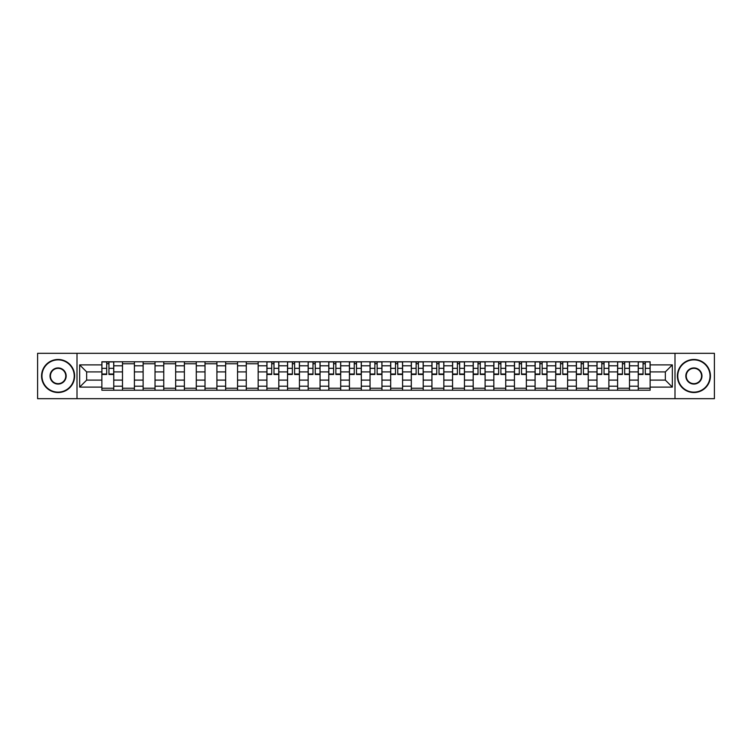<?xml version="1.0" encoding="UTF-8"?>
<svg xmlns="http://www.w3.org/2000/svg" width="752" height="752" viewBox="0 0 752 752"><rect width="100%" height="100%" fill="white"/><g stroke="black" fill="none" stroke-linecap="round" stroke-linejoin="round"><path stroke-width="1.13" d="M674.995 398.682L714.4 398.682L714.4 353.318L37.6 353.318L37.6 398.682L674.995 398.682L674.995 353.318M122.501 390.213L122.501 365.82L113.768 365.82L113.768 390.213M113.768 365.82L113.768 361.787M122.501 365.82L122.501 361.787M134.401 361.787L134.401 390.213M143.124 390.213L143.124 361.787M155.025 361.787L155.025 390.213M163.757 390.213L163.757 361.787M175.658 361.787L175.658 390.213M184.381 390.213L184.381 361.787M196.291 361.787L196.291 390.213M205.014 390.213L205.014 361.787M216.914 361.787L216.914 390.213M225.647 390.213L225.647 361.787M237.547 361.787L237.547 390.213M246.271 390.213L246.271 361.787M258.171 361.787L258.171 390.213M266.904 390.213L266.904 361.787M278.804 361.787L278.804 390.213M287.537 390.213L287.537 361.787M299.437 361.787L299.437 390.213M308.16 390.213L308.16 361.787M320.061 361.787L320.061 390.213M328.793 390.213L328.793 361.787M340.694 361.787L340.694 390.213M349.417 390.213L349.417 361.787M361.317 361.787L361.317 390.213M370.05 390.213L370.05 361.787M381.95 361.787L381.95 390.213M390.683 390.213L390.683 361.787M402.583 361.787L402.583 390.213M411.306 390.213L411.306 361.787M423.207 361.787L423.207 390.213M431.939 390.213L431.939 361.787M443.84 361.787L443.84 390.213M452.563 390.213L452.563 361.787M464.463 361.787L464.463 390.213M473.196 390.213L473.196 361.787M485.096 361.787L485.096 390.213M493.829 390.213L493.829 361.787M505.729 361.787L505.729 390.213M514.453 390.213L514.453 361.787M526.353 361.787L526.353 390.213M535.086 390.213L535.086 361.787M546.986 361.787L546.986 390.213M555.709 390.213L555.709 361.787M567.619 361.787L567.619 390.213M576.342 390.213L576.342 361.787M588.243 361.787L588.243 390.213M596.975 390.213L596.975 361.787M608.876 361.787L608.876 390.213M617.599 390.213L617.599 361.787M629.499 361.787L629.499 390.213M638.232 390.213L638.232 361.787M638.232 380.098L629.499 380.098M617.599 380.098L608.876 380.098M596.975 380.098L588.243 380.098M576.342 380.098L567.619 380.098M555.709 380.098L546.986 380.098M535.086 380.098L526.353 380.098M514.453 380.098L505.729 380.098M493.829 380.098L485.096 380.098M473.196 380.098L464.463 380.098M452.563 380.098L443.84 380.098M431.939 380.098L423.207 380.098M411.306 380.098L402.583 380.098M390.683 380.098L381.95 380.098M370.05 380.098L361.317 380.098M349.417 380.098L340.694 380.098M328.793 380.098L320.061 380.098M308.16 380.098L299.437 380.098M287.537 380.098L278.804 380.098M266.904 380.098L258.171 380.098M246.271 380.098L237.547 380.098M225.647 380.098L216.914 380.098M205.014 380.098L196.291 380.098M184.381 380.098L175.658 380.098M163.757 380.098L155.025 380.098M143.124 380.098L134.401 380.098M122.501 380.098L113.768 380.098M638.232 371.902L629.499 371.902M617.599 371.902L608.876 371.902M596.975 371.902L588.243 371.902M576.342 371.902L567.619 371.902M555.709 371.902L546.986 371.902M535.086 371.902L526.353 371.902M514.453 371.902L505.729 371.902M493.829 371.902L485.096 371.902M473.196 371.902L464.463 371.902M452.563 371.902L443.84 371.902M431.939 371.902L423.207 371.902M411.306 371.902L402.583 371.902M390.683 371.902L381.95 371.902M370.05 371.902L361.317 371.902M349.417 371.902L340.694 371.902M328.793 371.902L320.061 371.902M308.16 371.902L299.437 371.902M287.537 371.902L278.804 371.902M266.904 371.902L258.171 371.902M246.271 371.902L237.547 371.902M225.647 371.902L216.914 371.902M205.014 371.902L196.291 371.902M184.381 371.902L175.658 371.902M163.757 371.902L155.025 371.902M143.124 371.902L134.401 371.902M122.501 371.902L113.768 371.902M86.659 380.098L101.868 380.098L101.868 371.902L86.659 371.902L86.659 380.098L79.656 387.111L79.656 364.889L101.868 364.889L101.868 371.902M650.132 371.902L650.132 380.098L665.341 380.098L665.341 371.902L650.132 371.902L650.132 361.787L101.868 361.787L101.868 364.889M650.132 364.889L672.344 364.889L672.344 387.111L650.132 387.111L650.132 380.098M101.868 380.098L101.868 390.213L650.132 390.213L650.132 387.111M101.868 387.111L79.656 387.111M77.005 398.682L77.005 353.318M113.768 388.229L101.868 388.229M106.699 363.771L108.946 363.771M134.401 388.229L122.501 388.229M122.501 363.771L134.401 363.771M155.025 388.229L143.124 388.229M143.124 363.771L155.025 363.771M175.658 388.229L163.757 388.229M163.757 363.771L175.658 363.771M196.291 388.229L184.381 388.229M184.381 363.771L196.291 363.771M216.914 388.229L205.014 388.229M205.014 363.771L216.914 363.771M237.547 388.229L225.647 388.229M225.647 363.771L237.547 363.771M258.171 388.229L246.271 388.229M246.271 363.771L258.171 363.771M278.804 388.229L266.904 388.229M271.726 363.771L273.982 363.771M299.437 388.229L287.537 388.229M292.359 363.771L294.605 363.771M320.061 388.229L308.16 388.229M312.992 363.771L315.238 363.771M340.694 388.229L328.793 388.229M333.615 363.771L335.862 363.771M361.317 388.229L349.417 388.229M354.248 363.771L356.495 363.771M381.95 388.229L370.05 388.229M374.872 363.771L377.128 363.771M402.583 388.229L390.683 388.229M395.505 363.771L397.752 363.771M423.207 388.229L411.306 388.229M416.138 363.771L418.385 363.771M443.84 388.229L431.939 388.229M436.762 363.771L439.008 363.771M464.463 388.229L452.563 388.229M457.395 363.771L459.641 363.771M485.096 388.229L473.196 388.229M478.018 363.771L480.274 363.771M505.729 388.229L493.829 388.229M498.651 363.771L500.898 363.771M526.353 388.229L514.453 388.229M519.284 363.771L521.531 363.771M546.986 388.229L535.086 388.229M539.908 363.771L542.154 363.771M567.619 388.229L555.709 388.229M560.541 363.771L562.787 363.771M588.243 388.229L576.342 388.229M581.164 363.771L583.42 363.771M608.876 388.229L596.975 388.229M601.797 363.771L604.044 363.771M629.499 388.229L617.599 388.229M622.43 363.771L624.677 363.771M650.132 388.229L638.232 388.229M643.054 363.771L645.301 363.771M79.656 364.889L86.659 371.902M665.341 380.098L672.344 387.111M665.341 371.902L672.344 364.889M108.946 374.477L108.946 361.919L113.702 361.919L113.702 374.477L108.946 374.477M106.699 363.639L108.946 363.639M106.699 361.919L101.934 361.919L101.934 374.477L106.699 374.477L106.699 361.919L108.946 361.919M58.101 392.13A16.13 16.13 0 0 0 74.232 376A16.13 16.13 0 0 0 58.101 359.87A16.13 16.13 0 0 0 41.962 376A16.13 16.13 0 0 0 58.101 392.13M58.101 359.475A16.525 16.525 0 0 1 74.627 376A16.525 16.525 0 0 1 58.101 392.525A16.525 16.525 0 0 1 41.567 376A16.525 16.525 0 0 1 58.101 359.475M58.101 384.065A8.065 8.065 0 0 1 50.027 376A8.065 8.065 0 0 1 58.101 367.935A8.065 8.065 0 0 1 66.167 376A8.065 8.065 0 0 1 58.101 384.065M58.101 368.33A7.67 7.67 0 0 0 50.431 376A7.67 7.67 0 0 0 58.101 383.67A7.67 7.67 0 0 0 65.762 376A7.67 7.67 0 0 0 58.101 368.33M693.899 392.13A16.13 16.13 0 0 0 710.038 376A16.13 16.13 0 0 0 693.899 359.87A16.13 16.13 0 0 0 677.768 376A16.13 16.13 0 0 0 693.899 392.13M693.899 359.475A16.525 16.525 0 0 1 710.433 376A16.525 16.525 0 0 1 693.899 392.525A16.525 16.525 0 0 1 677.373 376A16.525 16.525 0 0 1 693.899 359.475M693.899 384.065A8.065 8.065 0 0 1 685.833 376A8.065 8.065 0 0 1 693.899 367.935A8.065 8.065 0 0 1 701.973 376A8.065 8.065 0 0 1 693.899 384.065M693.899 368.33A7.67 7.67 0 0 0 686.238 376A7.67 7.67 0 0 0 693.899 383.67A7.67 7.67 0 0 0 701.569 376A7.67 7.67 0 0 0 693.899 368.33M273.982 374.477L273.982 361.919L278.738 361.919L278.738 374.477L273.982 374.477M271.726 363.639L273.982 363.639M271.726 361.919L266.969 361.919L266.969 374.477L271.726 374.477L271.726 361.919L273.982 361.919M294.605 374.477L294.605 361.919L299.371 361.919L299.371 374.477L294.605 374.477M292.359 363.639L294.605 363.639M292.359 361.919L287.602 361.919L287.602 374.477L292.359 374.477L292.359 361.919L294.605 361.919M315.238 374.477L315.238 361.919L319.995 361.919L319.995 374.477L315.238 374.477M312.992 363.639L315.238 363.639M312.992 361.919L308.226 361.919L308.226 374.477L312.992 374.477L312.992 361.919L315.238 361.919M335.862 374.477L335.862 361.919L340.628 361.919L340.628 374.477L335.862 374.477M333.615 363.639L335.862 363.639M333.615 361.919L328.859 361.919L328.859 374.477L333.615 374.477L333.615 361.919L335.862 361.919M356.495 374.477L356.495 361.919L361.251 361.919L361.251 374.477L356.495 374.477M354.248 363.639L356.495 363.639M354.248 361.919L349.483 361.919L349.483 374.477L354.248 374.477L354.248 361.919L356.495 361.919M377.128 374.477L377.128 361.919L381.884 361.919L381.884 374.477L377.128 374.477M374.872 363.639L377.128 363.639M374.872 361.919L370.116 361.919L370.116 374.477L374.872 374.477L374.872 361.919L377.128 361.919M397.752 374.477L397.752 361.919L402.517 361.919L402.517 374.477L397.752 374.477M395.505 363.639L397.752 363.639M395.505 361.919L390.749 361.919L390.749 374.477L395.505 374.477L395.505 361.919L397.752 361.919M418.385 374.477L418.385 361.919L423.141 361.919L423.141 374.477L418.385 374.477M416.138 363.639L418.385 363.639M416.138 361.919L411.372 361.919L411.372 374.477L416.138 374.477L416.138 361.919L418.385 361.919M439.008 374.477L439.008 361.919L443.774 361.919L443.774 374.477L439.008 374.477M436.762 363.639L439.008 363.639M436.762 361.919L432.005 361.919L432.005 374.477L436.762 374.477L436.762 361.919L439.008 361.919M459.641 374.477L459.641 361.919L464.398 361.919L464.398 374.477L459.641 374.477M457.395 363.639L459.641 363.639M457.395 361.919L452.629 361.919L452.629 374.477L457.395 374.477L457.395 361.919L459.641 361.919M480.274 374.477L480.274 361.919L485.031 361.919L485.031 374.477L480.274 374.477M478.018 363.639L480.274 363.639M478.018 361.919L473.262 361.919L473.262 374.477L478.018 374.477L478.018 361.919L480.274 361.919M500.898 374.477L500.898 361.919L505.664 361.919L505.664 374.477L500.898 374.477M498.651 363.639L500.898 363.639M498.651 361.919L493.895 361.919L493.895 374.477L498.651 374.477L498.651 361.919L500.898 361.919M521.531 374.477L521.531 361.919L526.287 361.919L526.287 374.477L521.531 374.477M519.284 363.639L521.531 363.639M519.284 361.919L514.518 361.919L514.518 374.477L519.284 374.477L519.284 361.919L521.531 361.919M542.154 374.477L542.154 361.919L546.92 361.919L546.92 374.477L542.154 374.477M539.908 363.639L542.154 363.639M539.908 361.919L535.151 361.919L535.151 374.477L539.908 374.477L539.908 361.919L542.154 361.919M562.787 374.477L562.787 361.919L567.544 361.919L567.544 374.477L562.787 374.477M560.541 363.639L562.787 363.639M560.541 361.919L555.775 361.919L555.775 374.477L560.541 374.477L560.541 361.919L562.787 361.919M583.42 374.477L583.42 361.919L588.177 361.919L588.177 374.477L583.42 374.477M581.164 363.639L583.42 363.639M581.164 361.919L576.408 361.919L576.408 374.477L581.164 374.477L581.164 361.919L583.42 361.919M604.044 374.477L604.044 361.919L608.81 361.919L608.81 374.477L604.044 374.477M601.797 363.639L604.044 363.639M601.797 361.919L597.041 361.919L597.041 374.477L601.797 374.477L601.797 361.919L604.044 361.919M624.677 374.477L624.677 361.919L629.433 361.919L629.433 374.477L624.677 374.477M622.43 363.639L624.677 363.639M622.43 361.919L617.665 361.919L617.665 374.477L622.43 374.477L622.43 361.919L624.677 361.919M645.301 374.477L645.301 361.919L650.066 361.919L650.066 374.477L645.301 374.477M643.054 363.639L645.301 363.639M643.054 361.919L638.298 361.919L638.298 374.477L643.054 374.477L643.054 361.919L645.301 361.919M617.599 365.82L608.876 365.82M596.975 365.82L588.243 365.82M576.342 365.82L567.619 365.82M555.709 365.82L546.986 365.82M535.086 365.82L526.353 365.82M514.453 365.82L505.729 365.82M493.829 365.82L485.096 365.82M473.196 365.82L464.463 365.82M452.563 365.82L443.84 365.82M431.939 365.82L423.207 365.82M411.306 365.82L402.583 365.82M390.683 365.82L381.95 365.82M370.05 365.82L361.317 365.82M349.417 365.82L340.694 365.82M328.793 365.82L320.061 365.82M308.16 365.82L299.437 365.82M287.537 365.82L278.804 365.82M266.904 365.82L258.171 365.82M246.271 365.82L237.547 365.82M225.647 365.82L216.914 365.82M205.014 365.82L196.291 365.82M184.381 365.82L175.658 365.82M163.757 365.82L155.025 365.82M143.124 365.82L134.401 365.82M638.232 365.82L629.499 365.82M617.599 386.18L608.876 386.18M596.975 386.18L588.243 386.18M576.342 386.18L567.619 386.18M555.709 386.18L546.986 386.18M535.086 386.18L526.353 386.18M514.453 386.18L505.729 386.18M493.829 386.18L485.096 386.18M473.196 386.18L464.463 386.18M452.563 386.18L443.84 386.18M431.939 386.18L423.207 386.18M411.306 386.18L402.583 386.18M390.683 386.18L381.95 386.18M370.05 386.18L361.317 386.18M349.417 386.18L340.694 386.18M328.793 386.18L320.061 386.18M308.16 386.18L299.437 386.18M287.537 386.18L278.804 386.18M266.904 386.18L258.171 386.18M246.271 386.18L237.547 386.18M225.647 386.18L216.914 386.18M205.014 386.18L196.291 386.18M184.381 386.18L175.658 386.18M163.757 386.18L155.025 386.18M143.124 386.18L134.401 386.18M122.501 386.18L113.768 386.18M638.232 386.18L629.499 386.18M108.946 374.026L113.702 374.026M108.946 368.339L113.702 368.339M101.934 374.026L106.699 374.026M101.934 368.339L106.699 368.339M273.982 374.026L278.738 374.026M273.982 368.339L278.738 368.339M266.969 374.026L271.726 374.026M266.969 368.339L271.726 368.339M294.605 374.026L299.371 374.026M294.605 368.339L299.371 368.339M287.602 374.026L292.359 374.026M287.602 368.339L292.359 368.339M315.238 374.026L319.995 374.026M315.238 368.339L319.995 368.339M308.226 374.026L312.992 374.026M308.226 368.339L312.992 368.339M335.862 374.026L340.628 374.026M335.862 368.339L340.628 368.339M328.859 374.026L333.615 374.026M328.859 368.339L333.615 368.339M356.495 374.026L361.251 374.026M356.495 368.339L361.251 368.339M349.483 374.026L354.248 374.026M349.483 368.339L354.248 368.339M377.128 374.026L381.884 374.026M377.128 368.339L381.884 368.339M370.116 374.026L374.872 374.026M370.116 368.339L374.872 368.339M397.752 374.026L402.517 374.026M397.752 368.339L402.517 368.339M390.749 374.026L395.505 374.026M390.749 368.339L395.505 368.339M418.385 374.026L423.141 374.026M418.385 368.339L423.141 368.339M411.372 374.026L416.138 374.026M411.372 368.339L416.138 368.339M439.008 374.026L443.774 374.026M439.008 368.339L443.774 368.339M432.005 374.026L436.762 374.026M432.005 368.339L436.762 368.339M459.641 374.026L464.398 374.026M459.641 368.339L464.398 368.339M452.629 374.026L457.395 374.026M452.629 368.339L457.395 368.339M480.274 374.026L485.031 374.026M480.274 368.339L485.031 368.339M473.262 374.026L478.018 374.026M473.262 368.339L478.018 368.339M500.898 374.026L505.664 374.026M500.898 368.339L505.664 368.339M493.895 374.026L498.651 374.026M493.895 368.339L498.651 368.339M521.531 374.026L526.287 374.026M521.531 368.339L526.287 368.339M514.518 374.026L519.284 374.026M514.518 368.339L519.284 368.339M542.154 374.026L546.92 374.026M542.154 368.339L546.92 368.339M535.151 374.026L539.908 374.026M535.151 368.339L539.908 368.339M562.787 374.026L567.544 374.026M562.787 368.339L567.544 368.339M555.775 374.026L560.541 374.026M555.775 368.339L560.541 368.339M583.42 374.026L588.177 374.026M583.42 368.339L588.177 368.339M576.408 374.026L581.164 374.026M576.408 368.339L581.164 368.339M604.044 374.026L608.81 374.026M604.044 368.339L608.81 368.339M597.041 374.026L601.797 374.026M597.041 368.339L601.797 368.339M624.677 374.026L629.433 374.026M624.677 368.339L629.433 368.339M617.665 374.026L622.43 374.026M617.665 368.339L622.43 368.339M645.301 374.026L650.066 374.026M645.301 368.339L650.066 368.339M638.298 374.026L643.054 374.026M638.298 368.339L643.054 368.339"/></g></svg>
